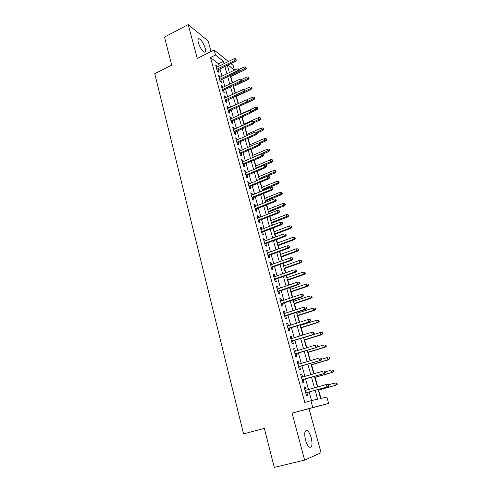 <?xml version="1.0" encoding="UTF-8"?>
<svg xmlns="http://www.w3.org/2000/svg" width="492" height="492" viewBox="0 0 492 492"><rect width="100%" height="100%" fill="white"/><g stroke="black" fill="none" stroke-linecap="round" stroke-linejoin="round"><path stroke-width="0.74" d="M311.227 437.794C310.175 434.147 308.871 431.748 307.328 430.598C304.671 429.903 304.056 433.015 305.477 439.946C306.528 443.606 307.832 446.016 309.376 447.179C312.069 447.843 312.684 444.713 311.227 437.794M205.189 48.124C203.583 43.302 201.597 40.178 199.211 38.745C197.932 38.493 197.636 39.803 198.331 42.669C199.943 47.521 201.929 50.658 204.297 52.078C205.601 52.336 205.896 51.02 205.189 48.124M318.109 389.498L320.624 398.489L326.842 397.044L328.638 403.409L312.783 407.53L310.913 400.746L317.611 399.184L315.144 390.328M211.013 51.531L208.11 40.953L188.208 24.6L164.512 37.054L171.677 65.129L154.752 73.689L243.565 433.895L264.333 428.403L274.284 467.4L304.628 460.112L321.073 452.732L308.994 408.692L328.638 403.409M230.908 63.573L233.134 65.381L234.475 70.128M320.975 398.403L318.638 390.064M317.764 386.946L315.083 377.364M314.068 373.736L311.559 364.793M310.403 360.661L308.072 352.346M306.78 347.715L304.622 340.021M303.189 334.904L301.202 327.813M300.514 325.36L300.354 324.781M299.634 322.223L297.82 315.723M297.125 313.25L296.842 312.248M296.123 309.671L294.462 303.755M293.767 301.264L293.367 299.837M292.642 297.242L291.141 291.897M290.44 289.388L289.923 287.549M289.191 284.936L287.851 280.151M287.15 277.629L286.516 275.385M285.778 272.752L284.597 268.521M283.884 265.981L283.146 263.343M282.402 260.692L281.369 256.996M280.655 254.444L279.807 251.412M279.056 248.749L278.171 245.582M277.451 243.017L276.498 239.604M275.748 236.923L275.003 234.278M274.278 231.695L273.22 227.907M272.463 225.213L271.867 223.073M271.135 220.477L269.973 216.326M269.216 213.614L268.755 211.978M268.023 209.364L266.762 204.85M266 202.126L265.68 200.982M264.942 198.356L263.577 193.491M262.814 190.748L262.623 190.09M261.885 187.446L260.428 182.237M258.86 176.64L257.304 171.093M255.858 165.933L254.21 160.048M252.888 155.318L251.148 149.113M249.942 144.802L248.116 138.277M247.021 134.384L245.108 127.539M244.13 124.052L242.125 116.905M241.264 113.818L239.186 106.407M238.38 103.523L236.375 96.364M235.453 93.074L233.583 86.407M232.55 82.718L230.822 76.537M306.19 390.193L305.458 387.512L304.308 387.721L306.491 395.654L307.629 395.414L306.867 392.634M302.574 377.05L301.86 374.455L300.71 374.603L302.863 382.456L304.013 382.272L303.257 379.51M298.995 364.037L298.306 361.528L297.143 361.62L299.277 369.394L300.434 369.271L299.677 366.522M295.452 351.165L294.782 348.73L293.607 348.767L295.723 356.46L296.891 356.392L296.141 353.668M291.947 338.416L291.295 336.067L290.114 336.048L292.205 343.662L293.386 343.65L292.642 340.944M288.472 325.802L287.845 323.521L286.651 323.453L288.724 330.993L289.911 331.03L289.173 328.342M285.034 313.306L284.425 311.11L283.226 310.987L285.28 318.453L286.473 318.539L285.741 315.87M281.627 300.944L281.043 298.816L279.837 298.644L281.867 306.036L283.072 306.178L282.34 303.521M278.257 288.699L277.697 286.645L276.479 286.424L278.49 293.742L279.702 293.933L278.976 291.295M274.923 276.572L274.376 274.591L273.152 274.321L275.145 281.565L276.363 281.805L275.643 279.192M271.621 264.567L271.092 262.654L269.862 262.341L271.836 269.518L273.06 269.8L272.347 267.205M268.349 252.679L267.839 250.84L266.603 250.477L268.552 257.58L269.788 257.913L269.075 255.33M265.108 240.908L264.616 239.13L263.374 238.725L265.305 245.76L266.547 246.141L265.84 243.577M261.898 229.247L261.43 227.544L260.176 227.089L262.095 234.057L263.337 234.481L262.636 231.935M258.718 217.704L258.269 216.062L257.008 215.564L258.909 222.464L260.163 222.938L259.462 220.404M255.576 206.271L255.139 204.69L253.872 204.149L255.754 210.988L257.015 211.498L256.32 208.983M252.458 194.943L252.039 193.424L250.766 192.846L252.63 199.617L253.897 200.17L253.208 197.673M249.37 183.725L248.97 182.268L247.691 181.646L249.536 188.35L250.809 188.953L250.12 186.468M246.308 172.612L245.926 171.216L244.641 170.552L246.467 177.194L247.747 177.833L247.07 175.367M243.282 161.604L242.913 160.269L241.627 159.562L243.435 166.142L244.715 166.825L244.044 164.371M240.28 150.693L239.93 149.42L238.632 148.676L240.422 155.195L241.713 155.915L241.043 153.479M237.304 139.894L236.972 138.676L235.668 137.895L237.445 144.353L238.743 145.109L238.073 142.686M234.358 129.187L234.038 128.025L232.734 127.207L234.493 133.609L235.791 134.402L235.133 131.997M231.437 118.584L231.135 117.477L229.825 116.622L231.566 122.963L232.876 123.793L232.218 121.401M228.546 108.074L228.257 107.022L226.941 106.131L228.669 112.416L229.979 113.283L229.327 110.903M225.68 97.662L225.41 96.666L224.088 95.737L225.797 101.967L227.113 102.871L226.461 100.503M222.845 87.342L222.581 86.401L221.259 85.442L222.956 91.61L224.272 92.551L223.626 90.196M220.029 77.121L219.783 76.229L218.454 75.233L220.133 81.346L221.462 82.324L220.816 79.987M229.635 72.478L229.278 72.195M219.155 66.051L218.54 63.806L210.502 57.527L304.788 402.419L310.913 400.746M311.559 400.593L309.179 391.989M308.509 389.541L305.557 378.852M304.874 376.386L301.965 365.851M301.276 363.367L298.41 352.979M297.715 350.476L294.892 340.243M294.191 337.715L291.405 327.629M290.704 325.083L287.961 315.144M287.248 312.58L284.542 302.789M283.829 300.2L281.166 290.551M280.446 287.943L277.82 278.429M277.094 275.809L274.505 266.43M273.773 263.792L271.221 254.548M270.489 251.892L267.974 242.784M267.236 240.114L264.751 231.129M264.013 228.442L261.566 219.586M260.822 216.886L258.411 208.159M257.66 205.441L255.28 196.837M254.53 194.106L252.187 185.619M251.424 182.876L249.118 174.512M248.355 171.751L246.074 163.51M245.311 160.736L243.066 152.606M242.298 149.82L240.084 141.807M239.309 139.008L237.126 131.106M236.351 128.295L234.198 120.503M233.417 117.68L231.295 109.999M230.514 107.164L228.423 99.587M227.636 96.746L225.576 89.273M224.782 86.42L222.753 79.052M221.96 76.186L219.955 68.923M217.243 66.992L217.009 66.149L215.674 65.122L217.341 71.18L218.669 72.189L218.03 69.864M308.994 408.692L292.063 413.108L304.628 460.112M292.063 413.108L312.783 407.53M210.502 57.527L215.521 55.03L214.125 49.969L228.38 61.525M188.208 24.6L197.255 58.437L214.125 49.969M227.347 65.307L229.389 72.595M230.195 75.467L232.261 82.853M233.06 85.719L235.158 93.209M235.957 96.063L238.085 103.658M238.878 106.506L241.037 114.205M241.83 117.041L244.02 124.857M244.807 127.674L247.027 135.601M247.814 138.406L250.065 146.45M250.846 149.242L253.128 157.397M253.909 160.177L256.221 168.448M256.996 171.222L259.346 179.611M260.12 182.366L262.5 190.878M263.269 193.614L265.686 202.249M266.449 204.98L268.903 213.737M269.659 216.449L272.15 225.33M272.9 228.03L275.428 237.039M276.178 239.721L278.736 248.866M279.481 251.529L282.082 260.809M282.82 263.454L285.458 272.869M286.19 275.502L288.865 285.046M289.597 287.66L292.31 297.353M293.035 299.948L295.79 309.775M296.51 312.352L299.302 322.328M300.022 324.886L302.851 335.009M303.564 337.549L306.436 347.819M307.143 350.335L310.065 360.759M310.76 363.256L313.724 373.834M314.413 376.312L317.42 387.044M234.432 70.153L227.987 64.999M224.088 63.628L223.466 61.383L215.521 55.03M314.462 387.874L311.473 377.155M310.784 374.683L307.838 364.117M307.143 361.626L304.24 351.214M303.539 348.699L300.68 338.441M299.979 335.907L297.156 325.796M296.448 323.244L293.669 313.281M292.955 310.71L290.219 300.889M289.493 298.3L286.799 288.62M286.067 286.012L283.41 276.473M282.679 273.847L280.059 264.444M279.321 261.799L276.738 252.531M276 249.875L273.454 240.736M272.703 238.06L270.194 229.057M269.444 226.363L266.971 217.489M266.215 214.783L263.78 206.031M263.023 203.313L260.619 194.684M259.856 191.948L257.482 183.448M256.719 180.693L254.382 172.311M253.608 169.549L251.307 161.284M250.533 158.504L248.263 150.361M247.482 147.569L245.244 139.537M244.463 136.733L242.255 128.812M241.474 125.995L239.297 118.191M238.509 115.362L236.363 107.662M235.57 104.827L233.454 97.231M232.661 94.384L230.576 86.9M229.776 84.04L227.722 76.66M226.923 73.788L224.893 66.512M218.54 63.806L223.466 61.383M216.08 66.605L217.009 66.149M218.854 76.678L219.783 76.229M221.646 86.85L222.581 86.401M224.463 97.109L225.41 96.666M227.31 107.465L228.257 107.022M230.182 117.914L231.135 117.477M233.079 128.461L234.038 128.025M236 139.101L236.972 138.676M238.952 149.845L239.93 149.42M241.935 160.687L242.913 160.269M244.942 171.634L245.926 171.216M247.974 182.68L248.97 182.268M251.037 193.83L252.039 193.424M254.13 205.09L255.139 204.69M257.255 216.455L258.269 216.062M260.409 227.931L261.43 227.544M263.595 239.518L264.616 239.13M266.805 251.215L267.839 250.84M270.053 263.029L271.092 262.654M273.331 274.96L274.376 274.591M276.639 287.008L277.697 286.645M279.985 299.173L281.043 298.816M283.361 311.461L284.425 311.11M286.768 323.871L287.845 323.521M290.212 336.405L291.295 336.067M293.693 349.068L294.782 348.73M297.205 361.854L298.306 361.528M300.753 374.775L301.86 374.455M304.339 387.825L305.458 387.512M217.101 70.319L235.373 61.389L234.456 60.627L216.812 69.261M235.865 59.741L236.375 60.165L235.576 58.726L235.865 59.741L234.456 60.627L233.934 58.794L216.314 67.447M235.373 61.389L236.375 60.165M235.576 58.726L233.934 58.794M246.258 68.406L245.496 67.017L246.258 68.406L245.28 69.581L244.413 68.868L243.897 67.084L239.014 69.44M245.779 68.007L230.256 75.688M245.28 69.581L230.533 76.678M243.897 67.084L245.496 67.017M219.881 80.436L238.269 71.574L237.353 70.836L219.598 79.403M238.768 69.95L239.278 70.362L238.479 68.923L238.768 69.95L237.353 70.836L236.83 68.991L219.094 77.57M238.269 71.574L239.278 70.362M238.479 68.923L236.83 68.991M222.692 90.645L241.191 81.856L240.274 81.149L222.415 89.642M241.701 80.251L242.205 80.651L241.91 79.618L241.406 79.218L241.701 80.251L240.274 81.149L239.745 79.286L221.904 87.791M241.191 81.856L242.205 80.651M241.406 79.218L239.745 79.286M225.52 100.946L244.137 92.238L243.226 91.549L225.25 99.974M244.659 90.651L245.164 91.038L244.868 89.993L244.364 89.612L244.659 90.651L243.226 91.549L242.691 89.667L224.739 98.105M244.137 92.238L245.164 91.038M244.364 89.612L242.691 89.667M228.374 111.346L247.113 102.711L246.209 102.047L228.116 110.399M247.642 101.149L248.146 101.518L247.347 100.091L247.642 101.149L246.209 102.047L245.668 100.153L227.599 108.511M247.113 102.711L248.146 101.518M247.347 100.091L245.668 100.153M249.124 78.339L248.355 76.955L249.124 78.339L248.128 79.507L247.267 78.812L246.75 77.016L241.677 79.433M248.644 77.951L241.412 81.592M248.128 79.507L233.294 86.543M246.75 77.016L248.355 76.955M252.009 88.357L251.24 86.979L252.009 88.357L251.006 89.519L250.151 88.849L249.628 87.035L244.13 89.618M251.529 87.982L244.954 91.284M251.006 89.519L236.08 96.5M249.628 87.035L251.24 86.979M254.917 98.468L254.155 97.09L254.917 98.468L253.909 99.624L253.054 98.978L252.531 97.145L246.068 100.14M254.444 98.105L248.079 101.272M253.909 99.624L238.891 106.543M252.531 97.145L254.155 97.09M257.857 108.67L257.088 107.293L257.857 108.67L256.842 109.814L255.988 109.193L255.459 107.348L240.969 113.953M257.384 108.32L250.982 111.469M256.842 109.814L250.717 112.594M255.459 107.348L257.088 107.293M231.258 121.838L250.114 113.283L249.21 112.643L231.006 120.921M250.656 111.739L251.16 112.096L250.354 110.675L250.656 111.739L249.21 112.643L248.669 110.731L230.484 119.015M250.114 113.283L251.16 112.096M250.354 110.675L248.669 110.731M260.822 118.959L260.053 117.594L260.822 118.959L259.801 120.103L258.952 119.507L258.417 117.643L243.835 124.187M260.354 118.627L253.909 121.764M259.801 120.103L254.155 122.625M258.417 117.643L260.053 117.594M234.167 132.428L253.146 123.953L252.248 123.344L233.921 131.536M253.7 122.434L254.198 122.772L253.392 121.358L253.7 122.434L252.248 123.344L251.701 121.407L233.399 129.617M253.146 123.953L254.198 122.772M253.392 121.358L251.701 121.407M237.107 143.111L256.203 134.722L255.311 134.138L236.867 142.256M256.769 133.227L257.267 133.553L256.461 132.145L256.769 133.227L255.311 134.138L254.758 132.188L236.338 140.318M256.203 134.722L257.267 133.553M256.461 132.145L254.758 132.188M240.071 153.898L259.29 145.589L258.405 145.042L239.844 153.073M259.868 144.125L260.36 144.433L259.561 143.031L259.868 144.125L258.405 145.042L257.845 143.067L239.303 151.118M259.29 145.589L260.36 144.433M259.561 143.031L257.845 143.067M243.06 164.789L262.408 156.567L261.529 156.044L242.839 163.996M262.999 155.121L263.484 155.417L263.171 154.31L262.685 154.014L262.999 155.121L261.529 156.044L260.963 154.058L242.298 162.022M262.408 156.567L263.484 155.417M262.685 154.014L260.963 154.058M246.08 175.779L265.557 167.643L264.678 167.151L245.871 175.017M266.16 166.222L266.646 166.499L266.326 165.386L265.84 165.109L266.16 166.222L264.678 167.151L264.106 165.146L245.323 173.024M265.557 167.643L266.646 166.499M265.84 165.109L264.106 165.146M263.81 129.347L263.042 127.981L263.81 129.347L262.783 130.478L261.935 129.906L261.4 128.031L246.726 134.513M263.343 129.027L256.627 132.25M262.783 130.478L257.101 132.981M261.4 128.031L263.042 127.981M266.83 139.826L266.061 138.467L266.83 139.826L265.791 140.952L264.954 140.405L264.407 138.51L249.641 144.937M266.369 139.519L258.872 143.043M265.791 140.952L260.077 143.43M264.407 138.51L266.061 138.467M269.874 150.404L269.106 149.051L269.874 150.404L268.829 151.524L267.992 151.001L267.445 149.088L252.587 155.447M269.413 150.115L253.116 157.354M268.829 151.524L262.802 154.088M267.445 149.088L269.106 149.051M272.949 161.075L272.181 159.728L272.949 161.075L271.892 162.188L271.061 161.696L270.508 159.765L255.557 166.062M272.494 160.804L256.092 167.981M271.892 162.188L264.874 165.127M270.508 159.765L272.181 159.728M276.055 171.849L275.286 170.509L276.055 171.849L274.985 172.95L274.161 172.489L273.601 170.54L258.552 176.769M275.594 171.591L259.093 178.707M274.985 172.95L259.296 179.42M273.601 170.54L275.286 170.509M249.13 186.874L268.73 178.83L267.857 178.368L248.927 186.142M269.345 177.434L269.831 177.698L269.026 176.308L269.345 177.434L267.857 178.368L267.285 176.339L248.374 184.131M268.73 178.83L269.831 177.698M269.026 176.308L267.285 176.339M279.185 182.723L278.417 181.382L279.185 182.723L278.109 183.817L277.291 183.381L276.725 181.413L261.578 187.575M278.73 182.477L262.125 189.531M278.109 183.817L262.316 190.213M276.725 181.413L278.417 181.382M252.205 198.073L271.941 190.121L271.074 189.691L252.015 197.378M272.568 188.756L273.048 188.996L272.242 187.618L272.568 188.756L271.074 189.691L270.489 187.643L251.455 195.349M271.941 190.121L273.048 188.996M272.242 187.618L270.489 187.643M282.346 193.694L281.578 192.366L282.346 193.694L281.264 194.777L280.446 194.371L279.874 192.384L264.628 198.479M281.891 193.467L265.182 200.453M281.264 194.777L265.366 201.105M279.874 192.384L281.578 192.366M255.311 209.383L275.182 201.523L274.315 201.123L255.133 208.719M275.815 200.183L276.295 200.41L275.969 199.26L275.489 199.032L275.815 200.183L274.315 201.123L273.73 199.057L254.567 206.671M275.182 201.523L276.295 200.41M275.489 199.032L273.73 199.057M285.538 204.77L284.763 203.448L285.538 204.77L284.444 205.847L283.632 205.472L283.06 203.467L267.709 209.487M285.089 204.561L268.269 211.48M284.444 205.847L268.441 212.101M283.06 203.467L284.763 203.448M258.448 220.797L278.447 213.036L277.593 212.667L258.275 220.17M279.099 211.72L279.573 211.929L279.247 210.773L278.767 210.564L279.099 211.72L277.593 212.667L277.002 210.582L257.71 218.097M278.447 213.036L279.573 211.929M278.767 210.564L277.002 210.582M288.755 215.951L287.986 214.635L288.755 215.951L287.654 217.021L286.848 216.671L286.27 214.647L270.821 220.6M288.312 215.754L271.387 222.612M287.654 217.021L271.547 223.196M286.27 214.647L287.986 214.635M261.615 232.322L281.75 224.66L280.901 224.321L261.455 231.732M282.414 223.374L282.888 223.565L282.556 222.396L282.082 222.206L282.414 223.374L280.901 224.321L280.299 222.218L260.877 229.641M281.75 224.66L282.888 223.565M282.082 222.206L280.299 222.218M292.008 227.236L291.239 225.926L292.008 227.236L290.895 228.294L290.096 227.98L289.511 225.933L273.964 231.812M291.565 227.058L290.096 227.98L274.53 233.841M290.895 228.294L274.684 234.395M289.511 225.933L291.239 225.926M264.813 243.958L285.083 236.4L284.241 236.092L264.659 243.405M285.76 235.139L286.233 235.311L285.895 234.13L285.428 233.958L285.76 235.139L284.241 236.092L283.638 233.964L264.081 241.295M285.083 236.4L286.233 235.311M285.428 233.958L283.638 233.964M295.286 238.632L294.517 237.322L295.286 238.632L294.167 239.678L293.373 239.395L292.783 237.328L277.131 243.134M294.849 238.472L293.373 239.395L277.703 245.182M294.167 239.678L277.851 245.705M292.783 237.328L294.517 237.322M268.042 255.711L288.453 248.257L287.611 247.98L267.9 255.188M289.142 247.021L289.61 247.175L289.265 245.988L288.804 245.828L289.142 247.021L287.611 247.98L287.002 245.834L267.316 253.06M288.453 248.257L289.61 247.175M288.804 245.828L287.002 245.834M271.301 267.574L291.854 260.225L291.018 259.985L271.172 267.094M292.555 259.026L293.017 259.161L292.678 257.956L292.211 257.82L292.555 259.026L291.018 259.985L290.403 257.82L270.575 264.942M291.854 260.225L293.017 259.161M292.211 257.82L290.403 257.82M274.591 279.561L295.286 272.316L294.456 272.113L274.474 279.112M296.006 271.147L296.461 271.258L296.116 270.047L295.655 269.93L296.006 271.147L294.456 272.113L293.835 269.923L273.872 276.941M295.286 272.316L296.461 271.258M295.655 269.93L293.835 269.923M277.918 291.658L298.755 284.53L297.931 284.358L277.808 291.252M299.487 283.386L299.942 283.484L299.591 282.254L299.136 282.156L299.487 283.386L297.931 284.358L297.303 282.15L277.205 289.062M298.755 284.53L299.942 283.484M299.136 282.156L297.303 282.15M281.276 303.878L302.26 296.861L301.442 296.731L281.178 303.515M303.004 295.753L303.453 295.827L303.103 294.591L302.654 294.511L303.004 295.753L301.442 296.731L300.809 294.493L280.569 301.301M302.26 296.861L303.453 295.827M302.654 294.511L300.809 294.493M284.665 316.221L305.796 309.32L304.991 309.228L284.579 315.895M306.559 308.244L307.008 308.3L306.651 307.045L306.202 306.99L306.559 308.244L304.991 309.228L304.345 306.971L283.964 313.662M305.796 309.32L307.008 308.3M306.202 306.99L304.345 306.971M288.091 328.687L309.376 321.903L288.017 328.404M310.144 320.864L310.593 320.895L310.231 319.628L309.788 319.597L310.144 320.864L308.57 321.848L307.924 319.566L287.396 326.147M309.376 321.903L310.593 320.895M309.788 319.597L307.924 319.566M291.553 341.282L312.986 334.622L291.485 341.042M313.773 333.613L314.216 333.619L313.847 332.346L313.41 332.328L313.773 333.613L312.186 334.603L311.534 332.297L290.858 338.754M312.986 334.622L314.216 333.619M313.41 332.328L311.534 332.297M295.046 354L316.633 347.463L294.991 353.803M317.438 346.491L317.875 346.479L317.506 345.187L317.069 345.193L317.438 346.491L315.846 347.487L315.181 345.156L294.357 351.497M317.069 345.193L317.506 345.187M316.633 347.463L317.875 346.479M298.576 366.847L320.317 360.439L298.533 366.694M321.141 359.498L321.571 359.467L321.202 358.164L320.766 358.194L321.141 359.498L319.536 360.501L318.871 358.151L297.894 364.363M320.766 358.194L321.202 358.164M320.317 360.439L321.571 359.467M302.143 379.83L324.043 373.551L302.113 379.719M324.88 372.647L325.304 372.592L324.929 371.276L324.505 371.325L324.88 372.647L323.269 373.656L322.592 371.276L301.467 377.37M324.505 371.325L324.929 371.276M324.043 373.551L325.304 372.592M305.747 392.942L327.807 386.798L305.729 392.88M328.656 385.931L329.08 385.851L328.699 384.523L328.281 384.596L328.656 385.931L327.039 386.946L326.356 384.541L305.077 390.5M328.281 384.596L326.356 384.541L328.699 384.523M327.807 386.798L329.08 385.851M298.601 250.133L297.832 248.835L298.601 250.133L297.469 251.172L296.682 250.92L296.086 248.835L280.329 254.561M298.164 249.991L296.682 250.92L280.907 256.627M297.469 251.172L281.043 257.113M296.086 248.835L297.832 248.835M301.947 261.75L301.178 260.452L301.51 261.621L301.947 261.75L300.809 262.777L300.022 262.556L299.419 260.452L283.558 266.098M301.51 261.621L300.022 262.556L284.142 268.183M300.809 262.777L284.271 268.638M299.419 260.452L301.178 260.452M305.323 273.472L304.985 272.297L304.554 272.187L304.892 273.368L305.323 273.472L304.173 274.493L303.398 274.302L302.789 272.181L286.824 277.746M304.892 273.368L303.398 274.302L287.408 279.85M304.173 274.493L287.525 280.268M302.789 272.181L304.554 272.187M308.73 285.311L308.392 284.124L307.961 284.032L308.306 285.225L308.73 285.311L307.574 286.319L306.805 286.166L306.19 284.019L290.114 289.499M308.306 285.225L306.805 286.166L290.71 291.633M307.574 286.319L290.815 292.008M306.19 284.019L307.961 284.032M312.174 297.266L311.83 296.061L311.405 295.993L311.75 297.193L312.174 297.266L311.005 298.263L310.243 298.14L309.622 295.975L293.435 301.375M311.75 297.193L310.243 298.14L294.038 303.521M311.005 298.263L294.136 303.865M309.622 295.975L311.405 295.993M315.649 309.333L315.304 308.121L314.88 308.072L315.231 309.284L315.649 309.333L314.474 310.323L313.712 310.237L313.084 308.047L296.793 313.361M315.231 309.284L313.712 310.237L297.402 315.532M314.474 310.323L297.482 315.833M313.084 308.047L314.88 308.072M319.16 321.522L318.81 320.298L318.392 320.267L318.748 321.491L319.16 321.522L317.973 322.5L317.223 322.451L316.59 320.243L300.182 325.464M318.748 321.491L317.223 322.451L300.797 327.654M317.973 322.5L300.87 327.918M316.59 320.243L318.392 320.267M322.709 333.834L322.352 332.598L321.94 332.586L322.297 333.822L322.709 333.834L321.51 334.8L320.766 334.781L320.126 332.555L303.601 337.684M322.297 333.822L320.766 334.781L304.222 339.898M321.51 334.8L304.284 340.126M320.126 332.555L321.94 332.586M326.288 346.263L325.932 345.015L325.519 345.027L325.882 346.276L326.288 346.263L325.077 347.217L324.339 347.241L323.693 344.99L317.315 346.922M325.519 345.027L325.932 345.015M325.882 346.276L324.339 347.241L307.685 352.266M325.077 347.217L307.734 352.45M329.904 358.822L329.542 357.561L329.136 357.592L329.499 358.853L329.904 358.822L327.955 359.824L327.297 357.549L321.51 359.258M329.136 357.592L329.542 357.561M329.499 358.853L327.955 359.824L311.178 364.75M328.681 359.763L311.221 364.892M333.558 371.503L333.189 370.23L332.789 370.279L333.158 371.558L333.558 371.503L331.602 372.53L330.944 370.236L325.114 371.909M332.789 370.279L333.189 370.23M333.158 371.558L331.602 372.53L314.708 377.364M332.321 372.432L314.739 377.462M337.248 384.313L336.879 383.028L336.479 383.102L336.854 384.387L337.248 384.313L335.286 385.365L334.622 383.047L328.748 384.689M336.479 383.102L334.622 383.047L336.879 383.028M336.854 384.387L335.286 385.365L318.275 390.101M336.005 385.23L318.293 390.156M307.328 430.598L305.268 431.127M199.211 38.745L198.079 39.329"/></g></svg>
